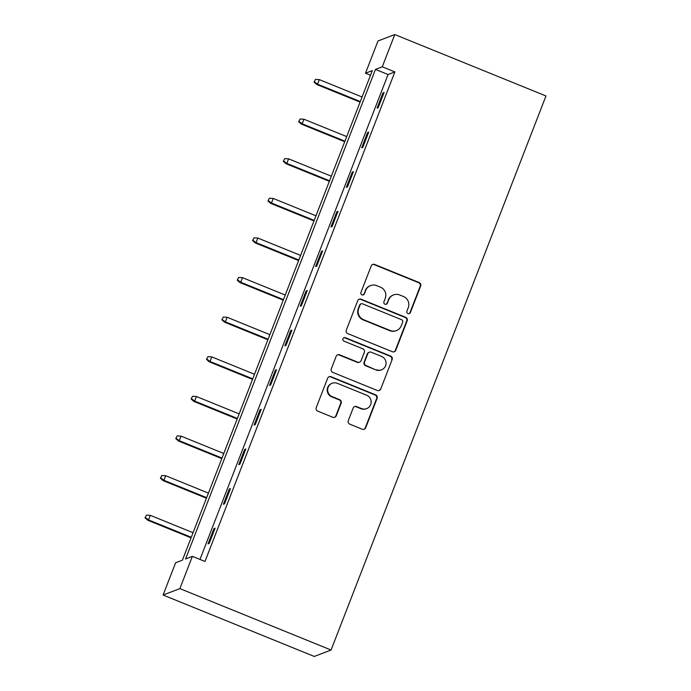 <?xml version="1.0" encoding="UTF-8"?>
<svg xmlns="http://www.w3.org/2000/svg" width="691" height="691" viewBox="0 0 691 691"><rect width="100%" height="100%" fill="white"/><g stroke="black" fill="none" stroke-linecap="round" stroke-linejoin="round"><path stroke-width="1.04" d="M407.984 313.567A1.883 1.857 69.1 0 0 410.394 312.522L420.664 286.039A2.695 2.652 69.1 0 0 419.161 282.541L374.634 264.454A2.695 2.652 69.1 0 0 371.197 265.949L360.927 292.431A1.883 1.857 69.1 0 0 363.328 294.893A1.883 1.857 69.1 0 0 364.39 293.83L365.72 290.41A8.62 8.482 69.1 0 1 376.725 285.651L380.439 287.154A8.62 8.482 69.1 0 1 385.258 298.348L383.928 301.768A1.883 1.857 69.1 0 0 386.329 304.239A1.883 1.857 69.1 0 0 387.392 303.176L388.722 299.756A8.62 8.482 69.1 0 1 399.726 294.988L403.44 296.499A8.62 8.482 69.1 0 1 408.26 307.694L406.93 311.114A1.883 1.857 69.1 0 0 407.984 313.567M409.107 313.654A1.883 1.857 69.1 0 0 409.936 312.695L420.214 286.212A2.695 2.652 69.1 0 0 418.703 282.723L374.185 264.636A2.695 2.652 69.1 0 0 372.484 264.532M363.095 294.962A1.883 1.857 69.1 0 0 363.932 294.012L365.72 290.41M386.096 304.308A1.883 1.857 69.1 0 0 386.934 303.349L388.722 299.756M348.273 420.655A2.695 2.652 69.1 0 0 349.776 424.144L362.265 429.223A2.695 2.652 69.1 0 0 365.703 427.738L377.113 398.327A2.695 2.652 69.1 0 0 375.61 394.829L331.084 376.742A2.695 2.652 69.1 0 0 327.646 378.227L316.236 407.638A2.695 2.652 69.1 0 0 317.748 411.136L332.829 417.269A2.695 2.652 69.1 0 0 336.275 415.775L341.155 403.19A2.695 2.652 69.1 0 0 339.644 399.692L332.164 396.651A7.204 7.091 69.1 0 1 332.172 383.263A7.204 7.091 69.1 0 1 337.338 383.324L366.645 395.226A7.204 7.091 69.1 0 1 366.636 408.623A7.204 7.091 69.1 0 1 361.479 408.562L356.591 406.576A2.695 2.652 69.1 0 0 353.153 408.061L348.273 420.655M192.383 556.359L179.876 588.602L331.067 650.024L545.976 95.971L394.777 34.55L382.27 66.794L375.463 69.402L185.577 558.959L192.383 556.359L204.985 561.472L394.872 71.916L382.27 66.794M392.333 351.71A2.695 2.652 69.1 0 0 395.77 350.225L407.18 320.814A2.695 2.652 69.1 0 0 405.669 317.316L361.151 299.229A2.695 2.652 69.1 0 0 357.713 300.715L346.303 330.125A2.695 2.652 69.1 0 0 347.806 333.623L392.333 351.71M392.142 359.57L380.741 388.981A2.695 2.652 69.1 0 1 377.295 390.467L332.777 372.38A2.695 2.652 69.1 0 1 331.274 368.882L336.154 356.297A2.695 2.652 69.1 0 1 339.592 354.811L357.644 362.144A2.695 2.652 69.1 0 0 361.091 360.659L364.33 352.306A2.695 2.652 69.1 0 0 362.818 348.808L344.023 341.173A1.883 1.857 69.1 0 1 344.023 337.666A1.883 1.857 69.1 0 1 345.379 337.683L390.64 356.072A2.695 2.652 69.1 0 1 392.142 359.57L380.741 388.981M370.488 75.259L365.487 73.22L372.294 70.62L182.407 560.176L175.6 562.776L163.093 595.029L314.284 656.45L331.067 650.024M394.872 71.916L388.066 74.524L199.975 559.442M382.961 92.905L377.053 108.142L378.184 107.71L384.101 92.473L382.961 92.905L383.799 93.25M367.595 132.517L361.687 147.753L362.827 147.321L368.735 132.085L367.595 132.517L368.433 132.862M352.237 172.128L346.321 187.365L347.461 186.933L353.369 171.696L352.237 172.128L353.066 172.465M336.871 211.74L330.963 226.976L332.095 226.544L338.003 211.308L336.871 211.74L337.7 212.077M321.505 251.351L315.597 266.588L316.728 266.156L322.637 250.919L321.505 251.351L322.343 251.688M306.139 290.963L300.231 306.199L301.362 305.767L307.279 290.531L306.139 290.963L306.977 291.3M290.773 330.574L284.865 345.811L286.005 345.379L291.913 330.143L290.773 330.574L291.611 330.911M275.415 370.186L269.507 385.423L270.639 384.991L276.547 369.754L275.415 370.186L276.245 370.523M260.049 409.798L254.141 425.034L255.273 424.602L261.181 409.366L260.049 409.798L260.887 410.134M244.683 449.409L238.775 464.646L239.907 464.214L245.815 448.977L244.683 449.409L245.521 449.746M229.317 489.021L223.409 504.257L224.549 503.825L230.457 488.589L229.317 489.021L230.155 489.358M213.96 528.632L208.043 543.869L209.183 543.437L215.091 528.2L213.96 528.632L214.789 528.969M365.487 73.22L377.994 40.976L394.777 34.55M163.093 595.029L179.876 588.602M388.066 74.524L375.463 69.402M393.55 294.919L393.101 295.092A8.62 8.482 69.1 0 0 388.264 299.929M370.549 285.573L370.1 285.746A8.62 8.482 69.1 0 0 365.263 290.583M394.034 351.805A2.695 2.652 69.1 0 0 395.321 350.397L406.723 320.987A2.695 2.652 69.1 0 0 405.22 317.489L360.693 299.402A2.695 2.652 69.1 0 0 359 299.298M402.654 322.144A1.883 1.857 69.1 0 0 401.601 319.7L362.516 303.824A1.883 1.857 69.1 0 0 360.106 304.861L358.707 308.48A8.62 8.482 69.1 0 0 363.526 319.665L390.242 330.523A8.62 8.482 69.1 0 0 401.255 325.763L402.654 322.144M361.168 303.807L360.711 303.98A1.883 1.857 69.1 0 0 359.657 305.033L360.106 304.861M396.418 330.592L395.96 330.764A8.62 8.482 69.1 0 1 389.793 330.695L363.077 319.838A8.62 8.482 69.1 0 1 358.258 308.652L359.657 305.033M378.996 390.562A2.695 2.652 69.1 0 0 380.283 389.154M359.579 362.162L359.121 362.343A2.695 2.652 69.1 0 1 357.195 362.317L339.143 354.984A2.695 2.652 69.1 0 0 337.441 354.88M391.693 359.743A2.695 2.652 69.1 0 0 390.182 356.245L344.921 337.856A1.883 1.857 69.1 0 0 343.807 337.769M376.388 369.754A7.204 7.091 69.1 0 0 386.07 363.172A7.204 7.091 69.1 0 0 381.553 356.418L371.231 352.229A2.695 2.652 69.1 0 0 367.793 353.714L364.554 362.058A2.695 2.652 69.1 0 0 366.057 365.556L375.93 369.927A7.204 7.091 69.1 0 0 381.095 369.987L381.544 369.815M369.305 352.203L368.847 352.375A2.695 2.652 69.1 0 0 367.336 353.887L367.793 353.714M375.93 369.927L365.608 365.729A2.695 2.652 69.1 0 1 364.097 362.239L367.336 353.887M366.636 408.623L366.187 408.796A7.204 7.091 69.1 0 1 361.022 408.735L356.133 406.749A2.695 2.652 69.1 0 0 354.44 406.654M332.172 383.263L331.723 383.436A7.204 7.091 69.1 0 0 331.715 396.824L332.164 396.651M334.53 417.364A2.695 2.652 69.1 0 0 335.817 415.947L340.698 403.363A2.695 2.652 69.1 0 0 339.195 399.864L331.715 396.824M363.967 429.318A2.695 2.652 69.1 0 0 365.254 427.91L376.664 398.5A2.695 2.652 69.1 0 0 375.153 395.002L330.635 376.915A2.695 2.652 69.1 0 0 328.933 376.82M315.476 79.37L314.034 82.082L315.476 79.37L319.32 79.62L317.549 84.19L316.737 84.501L360.08 102.104M314.491 81.909L317.549 84.19L360.296 101.551M319.32 79.62L362.067 96.982M316.737 84.501L314.034 82.082M300.11 118.982L298.667 121.694L300.11 118.982L303.962 119.232L302.183 123.801L301.371 124.112L344.714 141.715M299.125 121.521L302.183 123.801L344.93 141.163M303.962 119.232L346.701 136.593M301.371 124.112L298.667 121.694M284.744 158.593L283.301 161.305L284.744 158.593L288.596 158.844L286.825 163.413L286.005 163.724L329.348 181.327M283.759 161.133L286.825 163.413L329.564 180.774M288.596 158.844L331.335 176.205M286.005 163.724L283.301 161.305M269.378 198.205L267.944 200.917L269.378 198.205L273.23 198.447L271.459 203.024L270.639 203.335L313.982 220.939M268.393 200.744L271.459 203.024L314.198 220.386M273.23 198.447L315.968 215.817M270.639 203.335L267.944 200.917M254.012 237.816L252.578 240.528L254.012 237.816L257.864 238.058L256.093 242.636L255.281 242.947L298.616 260.55M253.027 240.356L256.093 242.636L298.832 259.997M257.864 238.058L300.611 255.428M255.281 242.947L252.578 240.528M238.654 277.428L237.212 280.14L238.654 277.428L242.506 277.67L240.727 282.248L239.915 282.559L283.258 300.162M237.669 279.967L240.727 282.248L283.474 299.609M242.506 277.67L285.245 295.04M239.915 282.559L237.212 280.14M223.288 317.039L221.846 319.752L223.288 317.039L227.14 317.281L225.37 321.859L224.549 322.17L267.892 339.773M222.303 319.579L225.37 321.859L268.108 339.221M227.14 317.281L269.879 334.651M224.549 322.17L221.846 319.752M207.922 356.651L206.488 359.363L207.922 356.651L211.774 356.893L210.004 361.471L209.183 361.782L252.526 379.385M206.937 359.19L210.004 361.471L252.742 378.832M211.774 356.893L254.513 374.263M209.183 361.782L206.488 359.363M192.556 396.263L191.122 398.975L192.556 396.263L196.408 396.504L194.637 401.082L193.817 401.393L237.16 418.996M191.571 398.802L194.637 401.082L237.376 418.444M196.408 396.504L239.155 413.874M193.817 401.393L191.122 398.975M177.198 435.874L175.756 438.586L177.198 435.874L181.042 436.116L179.271 440.694L178.459 441.005L221.802 458.608M176.214 438.414L179.271 440.694L222.018 458.055M181.042 436.116L223.789 453.486M178.459 441.005L175.756 438.586M161.832 475.486L160.39 478.198L161.832 475.486L165.685 475.728L163.905 480.305L163.093 480.616L206.436 498.22M160.848 478.025L163.905 480.305L206.652 497.667M165.685 475.728L208.423 493.098M163.093 480.616L160.39 478.198M146.466 515.097L145.024 517.809L146.466 515.097L150.318 515.339L148.548 519.917L147.727 520.228L191.07 537.831M145.481 517.637L148.548 519.917L191.286 537.278M150.318 515.339L193.057 532.709M147.727 520.228L145.024 517.809M409.936 312.695L410.394 312.522M363.932 294.012L364.39 293.83M386.934 303.349L387.392 303.176M374.185 264.636L374.634 264.454M418.703 282.723L419.161 282.541M420.214 286.212L420.664 286.039M360.693 299.402L361.151 299.229M405.22 317.489L405.669 317.316M406.723 320.987L407.18 320.814M395.321 350.397L395.77 350.225M358.258 308.652L358.707 308.48M363.077 319.838L363.526 319.665M389.793 330.695L390.242 330.523M339.143 354.984L339.592 354.811M357.195 362.317L357.644 362.144M344.921 337.856L345.379 337.683M390.182 356.245L390.64 356.072M364.097 362.239L364.554 362.058M365.608 365.729L366.057 365.556M356.133 406.749L356.591 406.576M361.022 408.735L361.479 408.562M339.195 399.864L339.644 399.692M340.698 403.363L341.155 403.19M335.817 415.947L336.275 415.775M330.635 376.915L331.084 376.742M375.153 395.002L375.61 394.829M376.664 398.5L377.113 398.327M365.254 427.91L365.703 427.738"/></g></svg>
